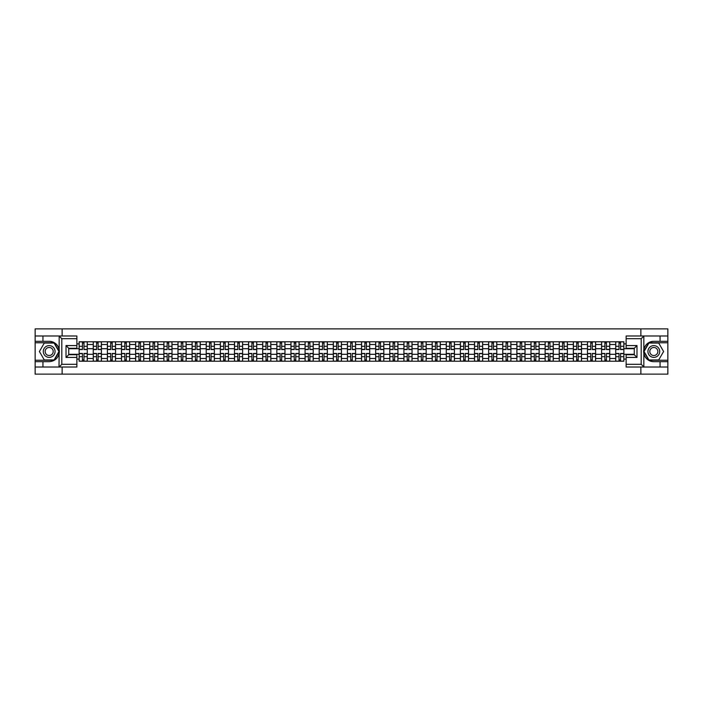 <?xml version="1.0" encoding="UTF-8"?>
<svg xmlns="http://www.w3.org/2000/svg" width="703" height="703" viewBox="0 0 703 703"><rect width="100%" height="100%" fill="white"/><g stroke="black" fill="none" stroke-linecap="round" stroke-linejoin="round"><path stroke-width="1.05" d="M76.873 338.688L61.802 338.688L59.008 335.972L76.873 335.972L76.873 348.284L68.727 348.284L68.727 354.716L76.873 354.716L76.873 367.028L59.008 367.028L59.166 349.532C57.769 344.444 54.439 341.711 49.184 341.315A10.185 10.185 0 0 1 59.166 353.468C57.769 358.556 54.439 361.289 49.184 361.685L35.15 361.685L35.15 374.128L667.85 374.128L667.85 342.765L648.781 342.765L643.737 351.5L648.781 360.235L667.85 360.235M653.816 341.315C648.561 341.711 645.231 344.444 643.834 349.532L643.834 353.468C645.231 358.556 648.561 361.289 653.816 361.685A10.185 10.185 0 0 1 643.64 351.5A10.185 10.185 0 0 1 653.816 341.315L667.85 341.315L667.85 328.872L35.15 328.872L35.15 360.235L54.219 360.235L59.263 351.5L54.219 342.765L35.15 342.765M93.262 361.228L93.262 344.532L87.286 344.532L87.286 361.228M87.286 344.532L87.286 341.772M93.262 344.532L93.262 341.772M101.408 341.772L101.408 361.228M107.383 361.228L107.383 341.772M115.529 341.772L115.529 361.228M121.505 361.228L121.505 341.772M129.651 341.772L129.651 361.228M135.617 361.228L135.617 341.772M143.772 341.772L143.772 361.228M149.739 361.228L149.739 341.772M157.885 341.772L157.885 361.228M163.861 361.228L163.861 341.772M172.007 341.772L172.007 361.228M177.982 361.228L177.982 341.772M186.128 341.772L186.128 361.228M192.104 361.228L192.104 341.772M200.25 341.772L200.25 361.228M206.225 361.228L206.225 341.772M214.371 341.772L214.371 361.228M220.347 361.228L220.347 341.772M228.493 341.772L228.493 361.228M234.468 361.228L234.468 341.772M242.614 341.772L242.614 361.228M248.581 361.228L248.581 341.772M256.727 341.772L256.727 361.228M262.702 361.228L262.702 341.772M270.848 341.772L270.848 361.228M276.824 361.228L276.824 341.772M284.97 341.772L284.97 361.228M290.945 361.228L290.945 341.772M299.091 341.772L299.091 361.228M305.067 361.228L305.067 341.772M313.213 341.772L313.213 361.228M319.188 361.228L319.188 341.772M327.334 341.772L327.334 361.228M333.31 361.228L333.31 341.772M341.456 341.772L341.456 361.228M347.423 361.228L347.423 341.772M355.577 341.772L355.577 361.228M361.544 361.228L361.544 341.772M369.69 341.772L369.69 361.228M375.666 361.228L375.666 341.772M383.812 341.772L383.812 361.228M389.787 361.228L389.787 341.772M397.933 341.772L397.933 361.228M403.909 361.228L403.909 341.772M412.055 341.772L412.055 361.228M418.03 361.228L418.03 341.772M426.176 341.772L426.176 361.228M432.152 361.228L432.152 341.772M440.298 341.772L440.298 361.228M446.273 361.228L446.273 341.772M454.419 341.772L454.419 361.228M460.386 361.228L460.386 341.772M468.532 341.772L468.532 361.228M474.507 361.228L474.507 341.772M482.653 341.772L482.653 361.228M488.629 361.228L488.629 341.772M496.775 341.772L496.775 361.228M502.75 361.228L502.75 341.772M510.896 341.772L510.896 361.228M516.872 361.228L516.872 341.772M525.018 341.772L525.018 361.228M530.993 361.228L530.993 341.772M539.139 341.772L539.139 361.228M545.115 361.228L545.115 341.772M553.261 341.772L553.261 361.228M559.228 361.228L559.228 341.772M567.383 341.772L567.383 361.228M573.349 361.228L573.349 341.772M581.495 341.772L581.495 361.228M587.471 361.228L587.471 341.772M595.617 341.772L595.617 361.228M601.592 361.228L601.592 341.772M609.738 341.772L609.738 361.228M615.714 361.228L615.714 341.772M615.714 354.303L609.738 354.303M601.592 354.303L595.617 354.303M587.471 354.303L581.495 354.303M573.349 354.303L567.383 354.303M559.228 354.303L553.261 354.303M545.115 354.303L539.139 354.303M530.993 354.303L525.018 354.303M516.872 354.303L510.896 354.303M502.75 354.303L496.775 354.303M488.629 354.303L482.653 354.303M474.507 354.303L468.532 354.303M460.386 354.303L454.419 354.303M446.273 354.303L440.298 354.303M432.152 354.303L426.176 354.303M418.03 354.303L412.055 354.303M403.909 354.303L397.933 354.303M389.787 354.303L383.812 354.303M375.666 354.303L369.69 354.303M361.544 354.303L355.577 354.303M347.423 354.303L341.456 354.303M333.31 354.303L327.334 354.303M319.188 354.303L313.213 354.303M305.067 354.303L299.091 354.303M290.945 354.303L284.97 354.303M276.824 354.303L270.848 354.303M262.702 354.303L256.727 354.303M248.581 354.303L242.614 354.303M234.468 354.303L228.493 354.303M220.347 354.303L214.371 354.303M206.225 354.303L200.25 354.303M192.104 354.303L186.128 354.303M177.982 354.303L172.007 354.303M163.861 354.303L157.885 354.303M149.739 354.303L143.772 354.303M135.617 354.303L129.651 354.303M121.505 354.303L115.529 354.303M107.383 354.303L101.408 354.303M93.262 354.303L87.286 354.303M615.714 348.697L609.738 348.697M601.592 348.697L595.617 348.697M587.471 348.697L581.495 348.697M573.349 348.697L567.383 348.697M559.228 348.697L553.261 348.697M545.115 348.697L539.139 348.697M530.993 348.697L525.018 348.697M516.872 348.697L510.896 348.697M502.75 348.697L496.775 348.697M488.629 348.697L482.653 348.697M474.507 348.697L468.532 348.697M460.386 348.697L454.419 348.697M446.273 348.697L440.298 348.697M432.152 348.697L426.176 348.697M418.03 348.697L412.055 348.697M403.909 348.697L397.933 348.697M389.787 348.697L383.812 348.697M375.666 348.697L369.69 348.697M361.544 348.697L355.577 348.697M347.423 348.697L341.456 348.697M333.31 348.697L327.334 348.697M319.188 348.697L313.213 348.697M305.067 348.697L299.091 348.697M290.945 348.697L284.97 348.697M276.824 348.697L270.848 348.697M262.702 348.697L256.727 348.697M248.581 348.697L242.614 348.697M234.468 348.697L228.493 348.697M220.347 348.697L214.371 348.697M206.225 348.697L200.25 348.697M192.104 348.697L186.128 348.697M177.982 348.697L172.007 348.697M163.861 348.697L157.885 348.697M149.739 348.697L143.772 348.697M135.617 348.697L129.651 348.697M121.505 348.697L115.529 348.697M107.383 348.697L101.408 348.697M93.262 348.697L87.286 348.697M68.727 354.303L79.14 354.303L79.14 348.697L68.727 348.697M76.873 343.899L79.14 343.899L79.14 348.697M623.86 348.697L623.86 354.303L634.273 354.303L634.273 348.697L623.86 348.697L623.86 341.772L79.14 341.772L79.14 343.899M623.86 343.899L626.127 343.899M626.127 359.101L623.86 359.101L623.86 354.303M79.14 354.303L79.14 361.228L623.86 361.228L623.86 359.101M79.14 359.101L76.873 359.101M640.872 374.128L640.872 367.028M640.872 335.972L640.872 328.872M62.128 374.128L62.128 367.028M62.128 335.972L62.128 328.872M83.982 359.874L82.444 359.874M82.444 343.126L83.982 343.126M98.104 359.874L96.566 359.874M96.566 343.126L98.104 343.126M112.225 359.874L110.687 359.874M110.687 343.126L112.225 343.126M126.347 359.874L124.809 359.874M124.809 343.126L126.347 343.126M140.468 359.874L138.922 359.874M138.922 343.126L140.468 343.126M154.581 359.874L153.043 359.874M153.043 343.126L154.581 343.126M168.702 359.874L167.165 359.874M167.165 343.126L168.702 343.126M182.824 359.874L181.286 359.874M181.286 343.126L182.824 343.126M196.945 359.874L195.408 359.874M195.408 343.126L196.945 343.126M211.067 359.874L209.529 359.874M209.529 343.126L211.067 343.126M225.188 359.874L223.651 359.874M223.651 343.126L225.188 343.126M239.31 359.874L237.772 359.874M237.772 343.126L239.31 343.126M253.423 359.874L251.885 359.874M251.885 343.126L253.423 343.126M267.544 359.874L266.006 359.874M266.006 343.126L267.544 343.126M281.666 359.874L280.128 359.874M280.128 343.126L281.666 343.126M295.787 359.874L294.249 359.874M294.249 343.126L295.787 343.126M309.909 359.874L308.371 359.874M308.371 343.126L309.909 343.126M324.03 359.874L322.492 359.874M322.492 343.126L324.03 343.126M338.152 359.874L336.614 359.874M336.614 343.126L338.152 343.126M352.273 359.874L350.727 359.874M350.727 343.126L352.273 343.126M366.386 359.874L364.848 359.874M364.848 343.126L366.386 343.126M380.508 359.874L378.97 359.874M378.97 343.126L380.508 343.126M394.629 359.874L393.091 359.874M393.091 343.126L394.629 343.126M408.751 359.874L407.213 359.874M407.213 343.126L408.751 343.126M422.872 359.874L421.334 359.874M421.334 343.126L422.872 343.126M436.994 359.874L435.456 359.874M435.456 343.126L436.994 343.126M451.115 359.874L449.577 359.874M449.577 343.126L451.115 343.126M465.228 359.874L463.69 359.874M463.69 343.126L465.228 343.126M479.349 359.874L477.812 359.874M477.812 343.126L479.349 343.126M493.471 359.874L491.933 359.874M491.933 343.126L493.471 343.126M507.592 359.874L506.055 359.874M506.055 343.126L507.592 343.126M521.714 359.874L520.176 359.874M520.176 343.126L521.714 343.126M535.835 359.874L534.298 359.874M534.298 343.126L535.835 343.126M549.957 359.874L548.419 359.874M548.419 343.126L549.957 343.126M564.078 359.874L562.532 359.874M562.532 343.126L564.078 343.126M578.191 359.874L576.653 359.874M576.653 343.126L578.191 343.126M592.313 359.874L590.775 359.874M590.775 343.126L592.313 343.126M606.434 359.874L604.896 359.874M604.896 343.126L606.434 343.126M620.556 359.874L619.018 359.874M619.018 343.126L620.556 343.126M83.982 349.558L83.982 341.86L87.242 341.86L87.242 349.558L83.982 349.558M82.444 343.038L83.982 343.038M83.982 341.86L79.184 341.86L79.184 349.558L82.444 349.558L82.444 341.86L81.135 341.86M82.444 353.442L82.444 361.14L79.184 361.14L79.184 353.442L82.444 353.442M83.982 359.962L82.444 359.962M82.444 361.14L87.242 361.14L87.242 353.442L83.982 353.442L83.982 361.14L85.291 361.14M98.104 349.558L98.104 341.86L101.364 341.86L101.364 349.558L98.104 349.558M96.566 343.038L98.104 343.038M98.104 341.86L93.306 341.86L93.306 349.558L96.566 349.558L96.566 341.86L95.248 341.86M112.225 349.558L112.225 341.86L115.485 341.86L115.485 349.558L112.225 349.558M110.687 343.038L112.225 343.038M112.225 341.86L107.427 341.86L107.427 349.558L110.687 349.558L110.687 341.86L109.369 341.86M42.936 361.685L42.936 367.028L35.15 367.028M59.008 367.028L42.936 367.028M35.15 361.685L35.15 360.235M59.008 335.972L42.936 335.972L42.936 341.315L35.15 341.315M42.936 335.972L35.15 335.972M49.184 341.315L42.936 341.315M68.727 348.284L66.012 345.568L76.873 345.568M76.873 357.432L66.012 357.432L68.727 354.716M59.166 366.948L61.802 364.312L76.873 364.312M643.992 335.972L641.198 338.688L626.127 338.688L626.127 335.972L667.85 335.972M660.064 341.315L660.064 335.972M626.127 364.312L641.198 364.312L643.992 367.028L626.127 367.028L626.127 354.716L634.273 354.716L634.273 348.284L626.127 348.284L626.127 338.688M667.85 341.315L667.85 342.765M643.992 367.028L660.064 367.028L660.064 361.685L667.85 361.685M660.064 367.028L667.85 367.028M653.816 361.685L660.064 361.685M634.273 354.716L636.988 357.432L626.127 357.432M626.127 345.568L636.988 345.568L634.273 348.284M43.296 351.5A5.888 5.888 0 0 0 49.184 357.388A5.888 5.888 0 0 0 55.062 351.5A5.888 5.888 0 0 0 49.184 345.612A5.888 5.888 0 0 0 43.296 351.5M45.15 351.5A4.025 4.025 0 0 0 49.184 355.525A4.025 4.025 0 0 0 53.208 351.5A4.025 4.025 0 0 0 49.184 347.475A4.025 4.025 0 0 0 45.15 351.5M54.069 343.038L58.955 351.5L54.069 359.962L44.298 359.962L39.403 351.5L44.298 343.038L54.069 343.038M647.938 351.5A5.888 5.888 0 0 0 653.816 357.388A5.888 5.888 0 0 0 659.704 351.5A5.888 5.888 0 0 0 653.816 345.612A5.888 5.888 0 0 0 647.938 351.5M649.792 351.5A4.025 4.025 0 0 0 653.816 355.525A4.025 4.025 0 0 0 657.85 351.5A4.025 4.025 0 0 0 653.816 347.475A4.025 4.025 0 0 0 649.792 351.5M658.702 343.038L663.597 351.5L658.702 359.962L648.931 359.962L644.045 351.5L648.931 343.038L658.702 343.038M96.566 353.442L96.566 361.14L93.306 361.14L93.306 353.442L96.566 353.442M98.104 359.962L96.566 359.962M96.566 361.14L101.364 361.14L101.364 353.442L98.104 353.442L98.104 361.14L99.413 361.14M110.687 353.442L110.687 361.14L107.427 361.14L107.427 353.442L110.687 353.442M112.225 359.962L110.687 359.962M110.687 361.14L115.485 361.14L115.485 353.442L112.225 353.442L112.225 361.14L113.534 361.14M126.347 349.558L126.347 341.86L129.598 341.86L129.598 349.558L126.347 349.558M124.809 343.038L126.347 343.038M126.347 341.86L121.549 341.86L121.549 349.558L124.809 349.558L124.809 341.86L123.491 341.86M140.468 349.558L140.468 341.86L143.72 341.86L143.72 349.558L140.468 349.558M138.922 343.038L140.468 343.038M140.468 341.86L135.67 341.86L135.67 349.558L138.922 349.558L138.922 341.86L137.612 341.86M154.581 349.558L154.581 341.86L157.841 341.86L157.841 349.558L154.581 349.558M153.043 343.038L154.581 343.038M154.581 341.86L149.783 341.86L149.783 349.558L153.043 349.558L153.043 341.86L151.734 341.86M124.809 353.442L124.809 361.14L121.549 361.14L121.549 353.442L124.809 353.442M126.347 359.962L124.809 359.962M124.809 361.14L129.598 361.14L129.598 353.442L126.347 353.442L126.347 361.14L127.656 361.14M138.922 353.442L138.922 361.14L135.67 361.14L135.67 353.442L138.922 353.442M140.468 359.962L138.922 359.962M138.922 361.14L143.72 361.14L143.72 353.442L140.468 353.442L140.468 361.14L141.778 361.14M153.043 353.442L153.043 361.14L149.783 361.14L149.783 353.442L153.043 353.442M154.581 359.962L153.043 359.962M153.043 361.14L157.841 361.14L157.841 353.442L154.581 353.442L154.581 361.14L155.899 361.14M167.165 353.442L167.165 361.14L163.904 361.14L163.904 353.442L167.165 353.442M168.702 359.962L167.165 359.962M167.165 361.14L171.963 361.14L171.963 353.442L168.702 353.442L168.702 361.14L170.021 361.14M181.286 353.442L181.286 361.14L178.026 361.14L178.026 353.442L181.286 353.442M182.824 359.962L181.286 359.962M181.286 361.14L186.084 361.14L186.084 353.442L182.824 353.442L182.824 361.14L184.142 361.14M195.408 353.442L195.408 361.14L192.147 361.14L192.147 353.442L195.408 353.442M196.945 359.962L195.408 359.962M195.408 361.14L200.206 361.14L200.206 353.442L196.945 353.442L196.945 361.14L198.255 361.14M209.529 353.442L209.529 361.14L206.269 361.14L206.269 353.442L209.529 353.442M211.067 359.962L209.529 359.962M209.529 361.14L214.327 361.14L214.327 353.442L211.067 353.442L211.067 361.14L212.376 361.14M223.651 353.442L223.651 361.14L220.391 361.14L220.391 353.442L223.651 353.442M225.188 359.962L223.651 359.962M223.651 361.14L228.449 361.14L228.449 353.442L225.188 353.442L225.188 361.14L226.498 361.14M237.772 353.442L237.772 361.14L234.512 361.14L234.512 353.442L237.772 353.442M239.31 359.962L237.772 359.962M237.772 361.14L242.561 361.14L242.561 353.442L239.31 353.442L239.31 361.14L240.619 361.14M251.885 353.442L251.885 361.14L248.634 361.14L248.634 353.442L251.885 353.442M253.423 359.962L251.885 359.962M251.885 361.14L256.683 361.14L256.683 353.442L253.423 353.442L253.423 361.14L254.741 361.14M266.006 353.442L266.006 361.14L262.746 361.14L262.746 353.442L266.006 353.442M267.544 359.962L266.006 359.962M266.006 361.14L270.804 361.14L270.804 353.442L267.544 353.442L267.544 361.14L268.862 361.14M280.128 353.442L280.128 361.14L276.868 361.14L276.868 353.442L280.128 353.442M281.666 359.962L280.128 359.962M280.128 361.14L284.926 361.14L284.926 353.442L281.666 353.442L281.666 361.14L282.984 361.14M294.249 353.442L294.249 361.14L290.989 361.14L290.989 353.442L294.249 353.442M295.787 359.962L294.249 359.962M294.249 361.14L299.047 361.14L299.047 353.442L295.787 353.442L295.787 361.14L297.097 361.14M308.371 353.442L308.371 361.14L305.111 361.14L305.111 353.442L308.371 353.442M309.909 359.962L308.371 359.962M308.371 361.14L313.169 361.14L313.169 353.442L309.909 353.442L309.909 361.14L311.218 361.14M322.492 353.442L322.492 361.14L319.232 361.14L319.232 353.442L322.492 353.442M324.03 359.962L322.492 359.962M322.492 361.14L327.29 361.14L327.29 353.442L324.03 353.442L324.03 361.14L325.34 361.14M336.614 353.442L336.614 361.14L333.354 361.14L333.354 353.442L336.614 353.442M338.152 359.962L336.614 359.962M336.614 361.14L341.412 361.14L341.412 353.442L338.152 353.442L338.152 361.14L339.461 361.14M350.727 353.442L350.727 361.14L347.475 361.14L347.475 353.442L350.727 353.442M352.273 359.962L350.727 359.962M350.727 361.14L355.525 361.14L355.525 353.442L352.273 353.442L352.273 361.14L353.583 361.14M364.848 353.442L364.848 361.14L361.588 361.14L361.588 353.442L364.848 353.442M366.386 359.962L364.848 359.962M364.848 361.14L369.646 361.14L369.646 353.442L366.386 353.442L366.386 361.14L367.704 361.14M378.97 353.442L378.97 361.14L375.71 361.14L375.71 353.442L378.97 353.442M380.508 359.962L378.97 359.962M378.97 361.14L383.768 361.14L383.768 353.442L380.508 353.442L380.508 361.14L381.826 361.14M168.702 349.558L168.702 341.86L171.963 341.86L171.963 349.558L168.702 349.558M167.165 343.038L168.702 343.038M168.702 341.86L163.904 341.86L163.904 349.558L167.165 349.558L167.165 341.86L165.855 341.86M182.824 349.558L182.824 341.86L186.084 341.86L186.084 349.558L182.824 349.558M181.286 343.038L182.824 343.038M182.824 341.86L178.026 341.86L178.026 349.558L181.286 349.558L181.286 341.86L179.977 341.86M196.945 349.558L196.945 341.86L200.206 341.86L200.206 349.558L196.945 349.558M195.408 343.038L196.945 343.038M196.945 341.86L192.147 341.86L192.147 349.558L195.408 349.558L195.408 341.86L194.098 341.86M211.067 349.558L211.067 341.86L214.327 341.86L214.327 349.558L211.067 349.558M209.529 343.038L211.067 343.038M211.067 341.86L206.269 341.86L206.269 349.558L209.529 349.558L209.529 341.86L208.211 341.86M225.188 349.558L225.188 341.86L228.449 341.86L228.449 349.558L225.188 349.558M223.651 343.038L225.188 343.038M225.188 341.86L220.391 341.86L220.391 349.558L223.651 349.558L223.651 341.86L222.333 341.86M239.31 349.558L239.31 341.86L242.561 341.86L242.561 349.558L239.31 349.558M237.772 343.038L239.31 343.038M239.31 341.86L234.512 341.86L234.512 349.558L237.772 349.558L237.772 341.86L236.454 341.86M253.423 349.558L253.423 341.86L256.683 341.86L256.683 349.558L253.423 349.558M251.885 343.038L253.423 343.038M253.423 341.86L248.634 341.86L248.634 349.558L251.885 349.558L251.885 341.86L250.576 341.86M267.544 349.558L267.544 341.86L270.804 341.86L270.804 349.558L267.544 349.558M266.006 343.038L267.544 343.038M267.544 341.86L262.746 341.86L262.746 349.558L266.006 349.558L266.006 341.86L264.697 341.86M281.666 349.558L281.666 341.86L284.926 341.86L284.926 349.558L281.666 349.558M280.128 343.038L281.666 343.038M281.666 341.86L276.868 341.86L276.868 349.558L280.128 349.558L280.128 341.86L278.819 341.86M295.787 349.558L295.787 341.86L299.047 341.86L299.047 349.558L295.787 349.558M294.249 343.038L295.787 343.038M295.787 341.86L290.989 341.86L290.989 349.558L294.249 349.558L294.249 341.86L292.94 341.86M309.909 349.558L309.909 341.86L313.169 341.86L313.169 349.558L309.909 349.558M308.371 343.038L309.909 343.038M309.909 341.86L305.111 341.86L305.111 349.558L308.371 349.558L308.371 341.86L307.053 341.86M324.03 349.558L324.03 341.86L327.29 341.86L327.29 349.558L324.03 349.558M322.492 343.038L324.03 343.038M324.03 341.86L319.232 341.86L319.232 349.558L322.492 349.558L322.492 341.86L321.174 341.86M338.152 349.558L338.152 341.86L341.412 341.86L341.412 349.558L338.152 349.558M336.614 343.038L338.152 343.038M338.152 341.86L333.354 341.86L333.354 349.558L336.614 349.558L336.614 341.86L335.296 341.86M352.273 349.558L352.273 341.86L355.525 341.86L355.525 349.558L352.273 349.558M350.727 343.038L352.273 343.038M352.273 341.86L347.475 341.86L347.475 349.558L350.727 349.558L350.727 341.86L349.417 341.86M366.386 349.558L366.386 341.86L369.646 341.86L369.646 349.558L366.386 349.558M364.848 343.038L366.386 343.038M366.386 341.86L361.588 341.86L361.588 349.558L364.848 349.558L364.848 341.86L363.539 341.86M380.508 349.558L380.508 341.86L383.768 341.86L383.768 349.558L380.508 349.558M378.97 343.038L380.508 343.038M380.508 341.86L375.71 341.86L375.71 349.558L378.97 349.558L378.97 341.86L377.66 341.86M394.629 349.558L394.629 341.86L397.889 341.86L397.889 349.558L394.629 349.558M393.091 343.038L394.629 343.038M394.629 341.86L389.831 341.86L389.831 349.558L393.091 349.558L393.091 341.86L391.782 341.86M408.751 349.558L408.751 341.86L412.011 341.86L412.011 349.558L408.751 349.558M407.213 343.038L408.751 343.038M408.751 341.86L403.953 341.86L403.953 349.558L407.213 349.558L407.213 341.86L405.903 341.86M422.872 349.558L422.872 341.86L426.132 341.86L426.132 349.558L422.872 349.558M421.334 343.038L422.872 343.038M422.872 341.86L418.074 341.86L418.074 349.558L421.334 349.558L421.334 341.86L420.016 341.86M436.994 349.558L436.994 341.86L440.254 341.86L440.254 349.558L436.994 349.558M435.456 343.038L436.994 343.038M436.994 341.86L432.196 341.86L432.196 349.558L435.456 349.558L435.456 341.86L434.138 341.86M393.091 353.442L393.091 361.14L389.831 361.14L389.831 353.442L393.091 353.442M394.629 359.962L393.091 359.962M393.091 361.14L397.889 361.14L397.889 353.442L394.629 353.442L394.629 361.14L395.947 361.14M407.213 353.442L407.213 361.14L403.953 361.14L403.953 353.442L407.213 353.442M408.751 359.962L407.213 359.962M407.213 361.14L412.011 361.14L412.011 353.442L408.751 353.442L408.751 361.14L410.06 361.14M421.334 353.442L421.334 361.14L418.074 361.14L418.074 353.442L421.334 353.442M422.872 359.962L421.334 359.962M421.334 361.14L426.132 361.14L426.132 353.442L422.872 353.442L422.872 361.14L424.181 361.14M435.456 353.442L435.456 361.14L432.196 361.14L432.196 353.442L435.456 353.442M436.994 359.962L435.456 359.962M435.456 361.14L440.254 361.14L440.254 353.442L436.994 353.442L436.994 361.14L438.303 361.14M451.115 349.558L451.115 341.86L454.366 341.86L454.366 349.558L451.115 349.558M449.577 343.038L451.115 343.038M451.115 341.86L446.317 341.86L446.317 349.558L449.577 349.558L449.577 341.86L448.259 341.86M449.577 353.442L449.577 361.14L446.317 361.14L446.317 353.442L449.577 353.442M451.115 359.962L449.577 359.962M449.577 361.14L454.366 361.14L454.366 353.442L451.115 353.442L451.115 361.14L452.424 361.14M465.228 349.558L465.228 341.86L468.488 341.86L468.488 349.558L465.228 349.558M463.69 343.038L465.228 343.038M465.228 341.86L460.439 341.86L460.439 349.558L463.69 349.558L463.69 341.86L462.381 341.86M463.69 353.442L463.69 361.14L460.439 361.14L460.439 353.442L463.69 353.442M465.228 359.962L463.69 359.962M463.69 361.14L468.488 361.14L468.488 353.442L465.228 353.442L465.228 361.14L466.546 361.14M479.349 349.558L479.349 341.86L482.61 341.86L482.61 349.558L479.349 349.558M477.812 343.038L479.349 343.038M479.349 341.86L474.551 341.86L474.551 349.558L477.812 349.558L477.812 341.86L476.502 341.86M477.812 353.442L477.812 361.14L474.551 361.14L474.551 353.442L477.812 353.442M479.349 359.962L477.812 359.962M477.812 361.14L482.61 361.14L482.61 353.442L479.349 353.442L479.349 361.14L480.667 361.14M493.471 349.558L493.471 341.86L496.731 341.86L496.731 349.558L493.471 349.558M491.933 343.038L493.471 343.038M493.471 341.86L488.673 341.86L488.673 349.558L491.933 349.558L491.933 341.86L490.624 341.86M491.933 353.442L491.933 361.14L488.673 361.14L488.673 353.442L491.933 353.442M493.471 359.962L491.933 359.962M491.933 361.14L496.731 361.14L496.731 353.442L493.471 353.442L493.471 361.14L494.789 361.14M507.592 349.558L507.592 341.86L510.853 341.86L510.853 349.558L507.592 349.558M506.055 343.038L507.592 343.038M507.592 341.86L502.794 341.86L502.794 349.558L506.055 349.558L506.055 341.86L504.745 341.86M506.055 353.442L506.055 361.14L502.794 361.14L502.794 353.442L506.055 353.442M507.592 359.962L506.055 359.962M506.055 361.14L510.853 361.14L510.853 353.442L507.592 353.442L507.592 361.14L508.902 361.14M521.714 349.558L521.714 341.86L524.974 341.86L524.974 349.558L521.714 349.558M520.176 343.038L521.714 343.038M521.714 341.86L516.916 341.86L516.916 349.558L520.176 349.558L520.176 341.86L518.858 341.86M520.176 353.442L520.176 361.14L516.916 361.14L516.916 353.442L520.176 353.442M521.714 359.962L520.176 359.962M520.176 361.14L524.974 361.14L524.974 353.442L521.714 353.442L521.714 361.14L523.023 361.14M535.835 349.558L535.835 341.86L539.096 341.86L539.096 349.558L535.835 349.558M534.298 343.038L535.835 343.038M535.835 341.86L531.037 341.86L531.037 349.558L534.298 349.558L534.298 341.86L532.979 341.86M534.298 353.442L534.298 361.14L531.037 361.14L531.037 353.442L534.298 353.442M535.835 359.962L534.298 359.962M534.298 361.14L539.096 361.14L539.096 353.442L535.835 353.442L535.835 361.14L537.145 361.14M549.957 349.558L549.957 341.86L553.217 341.86L553.217 349.558L549.957 349.558M548.419 343.038L549.957 343.038M549.957 341.86L545.159 341.86L545.159 349.558L548.419 349.558L548.419 341.86L547.101 341.86M548.419 353.442L548.419 361.14L545.159 361.14L545.159 353.442L548.419 353.442M549.957 359.962L548.419 359.962M548.419 361.14L553.217 361.14L553.217 353.442L549.957 353.442L549.957 361.14L551.266 361.14M564.078 349.558L564.078 341.86L567.33 341.86L567.33 349.558L564.078 349.558M562.532 343.038L564.078 343.038M564.078 341.86L559.28 341.86L559.28 349.558L562.532 349.558L562.532 341.86L561.222 341.86M562.532 353.442L562.532 361.14L559.28 361.14L559.28 353.442L562.532 353.442M564.078 359.962L562.532 359.962M562.532 361.14L567.33 361.14L567.33 353.442L564.078 353.442L564.078 361.14L565.388 361.14M578.191 349.558L578.191 341.86L581.451 341.86L581.451 349.558L578.191 349.558M576.653 343.038L578.191 343.038M578.191 341.86L573.402 341.86L573.402 349.558L576.653 349.558L576.653 341.86L575.344 341.86M576.653 353.442L576.653 361.14L573.402 361.14L573.402 353.442L576.653 353.442M578.191 359.962L576.653 359.962M576.653 361.14L581.451 361.14L581.451 353.442L578.191 353.442L578.191 361.14L579.509 361.14M592.313 349.558L592.313 341.86L595.573 341.86L595.573 349.558L592.313 349.558M590.775 343.038L592.313 343.038M592.313 341.86L587.515 341.86L587.515 349.558L590.775 349.558L590.775 341.86L589.466 341.86M590.775 353.442L590.775 361.14L587.515 361.14L587.515 353.442L590.775 353.442M592.313 359.962L590.775 359.962M590.775 361.14L595.573 361.14L595.573 353.442L592.313 353.442L592.313 361.14L593.631 361.14M606.434 349.558L606.434 341.86L609.694 341.86L609.694 349.558L606.434 349.558M604.896 343.038L606.434 343.038M606.434 341.86L601.636 341.86L601.636 349.558L604.896 349.558L604.896 341.86L603.587 341.86M604.896 353.442L604.896 361.14L601.636 361.14L601.636 353.442L604.896 353.442M606.434 359.962L604.896 359.962M604.896 361.14L609.694 361.14L609.694 353.442L606.434 353.442L606.434 361.14L607.752 361.14M620.556 349.558L620.556 341.86L623.816 341.86L623.816 349.558L620.556 349.558M619.018 343.038L620.556 343.038M620.556 341.86L615.758 341.86L615.758 349.558L619.018 349.558L619.018 341.86L617.709 341.86M619.018 353.442L619.018 361.14L615.758 361.14L615.758 353.442L619.018 353.442M620.556 359.962L619.018 359.962M619.018 361.14L623.816 361.14L623.816 353.442L620.556 353.442L620.556 361.14L621.865 361.14M601.592 344.532L595.617 344.532M587.471 344.532L581.495 344.532M573.349 344.532L567.383 344.532M559.228 344.532L553.261 344.532M545.115 344.532L539.139 344.532M530.993 344.532L525.018 344.532M516.872 344.532L510.896 344.532M502.75 344.532L496.775 344.532M488.629 344.532L482.653 344.532M474.507 344.532L468.532 344.532M460.386 344.532L454.419 344.532M446.273 344.532L440.298 344.532M432.152 344.532L426.176 344.532M418.03 344.532L412.055 344.532M403.909 344.532L397.933 344.532M389.787 344.532L383.812 344.532M375.666 344.532L369.69 344.532M361.544 344.532L355.577 344.532M347.423 344.532L341.456 344.532M333.31 344.532L327.334 344.532M319.188 344.532L313.213 344.532M305.067 344.532L299.091 344.532M290.945 344.532L284.97 344.532M276.824 344.532L270.848 344.532M262.702 344.532L256.727 344.532M248.581 344.532L242.614 344.532M234.468 344.532L228.493 344.532M220.347 344.532L214.371 344.532M206.225 344.532L200.25 344.532M192.104 344.532L186.128 344.532M177.982 344.532L172.007 344.532M163.861 344.532L157.885 344.532M149.739 344.532L143.772 344.532M135.617 344.532L129.651 344.532M121.505 344.532L115.529 344.532M107.383 344.532L101.408 344.532M615.714 344.532L609.738 344.532M601.592 358.468L595.617 358.468M587.471 358.468L581.495 358.468M573.349 358.468L567.383 358.468M559.228 358.468L553.261 358.468M545.115 358.468L539.139 358.468M530.993 358.468L525.018 358.468M516.872 358.468L510.896 358.468M502.75 358.468L496.775 358.468M488.629 358.468L482.653 358.468M474.507 358.468L468.532 358.468M460.386 358.468L454.419 358.468M446.273 358.468L440.298 358.468M432.152 358.468L426.176 358.468M418.03 358.468L412.055 358.468M403.909 358.468L397.933 358.468M389.787 358.468L383.812 358.468M375.666 358.468L369.69 358.468M361.544 358.468L355.577 358.468M347.423 358.468L341.456 358.468M333.31 358.468L327.334 358.468M319.188 358.468L313.213 358.468M305.067 358.468L299.091 358.468M290.945 358.468L284.97 358.468M276.824 358.468L270.848 358.468M262.702 358.468L256.727 358.468M248.581 358.468L242.614 358.468M234.468 358.468L228.493 358.468M220.347 358.468L214.371 358.468M206.225 358.468L200.25 358.468M192.104 358.468L186.128 358.468M177.982 358.468L172.007 358.468M163.861 358.468L157.885 358.468M149.739 358.468L143.772 358.468M135.617 358.468L129.651 358.468M121.505 358.468L115.529 358.468M107.383 358.468L101.408 358.468M93.262 358.468L87.286 358.468M615.714 358.468L609.738 358.468M83.982 349.365L87.242 349.365M83.982 346.307L87.242 346.307M79.184 349.365L82.444 349.365M79.184 346.307L82.444 346.307M82.444 353.635L79.184 353.635M82.444 356.693L79.184 356.693M87.242 353.635L83.982 353.635M87.242 356.693L83.982 356.693M98.104 349.365L101.364 349.365M98.104 346.307L101.364 346.307M93.306 349.365L96.566 349.365M93.306 346.307L96.566 346.307M112.225 349.365L115.485 349.365M112.225 346.307L115.485 346.307M107.427 349.365L110.687 349.365M107.427 346.307L110.687 346.307M59.166 349.532L59.166 336.052M61.802 338.688L61.802 364.312M66.012 357.432L66.012 345.568M643.834 336.052L643.834 349.532M643.834 353.468L643.834 366.948M641.198 364.312L641.198 338.688M636.988 345.568L636.988 357.432M96.566 353.635L93.306 353.635M96.566 356.693L93.306 356.693M101.364 353.635L98.104 353.635M101.364 356.693L98.104 356.693M110.687 353.635L107.427 353.635M110.687 356.693L107.427 356.693M115.485 353.635L112.225 353.635M115.485 356.693L112.225 356.693M126.347 349.365L129.598 349.365M126.347 346.307L129.598 346.307M121.549 349.365L124.809 349.365M121.549 346.307L124.809 346.307M140.468 349.365L143.72 349.365M140.468 346.307L143.72 346.307M135.67 349.365L138.922 349.365M135.67 346.307L138.922 346.307M154.581 349.365L157.841 349.365M154.581 346.307L157.841 346.307M149.783 349.365L153.043 349.365M149.783 346.307L153.043 346.307M124.809 353.635L121.549 353.635M124.809 356.693L121.549 356.693M129.598 353.635L126.347 353.635M129.598 356.693L126.347 356.693M138.922 353.635L135.67 353.635M138.922 356.693L135.67 356.693M143.72 353.635L140.468 353.635M143.72 356.693L140.468 356.693M153.043 353.635L149.783 353.635M153.043 356.693L149.783 356.693M157.841 353.635L154.581 353.635M157.841 356.693L154.581 356.693M167.165 353.635L163.904 353.635M167.165 356.693L163.904 356.693M171.963 353.635L168.702 353.635M171.963 356.693L168.702 356.693M181.286 353.635L178.026 353.635M181.286 356.693L178.026 356.693M186.084 353.635L182.824 353.635M186.084 356.693L182.824 356.693M195.408 353.635L192.147 353.635M195.408 356.693L192.147 356.693M200.206 353.635L196.945 353.635M200.206 356.693L196.945 356.693M209.529 353.635L206.269 353.635M209.529 356.693L206.269 356.693M214.327 353.635L211.067 353.635M214.327 356.693L211.067 356.693M223.651 353.635L220.391 353.635M223.651 356.693L220.391 356.693M228.449 353.635L225.188 353.635M228.449 356.693L225.188 356.693M237.772 353.635L234.512 353.635M237.772 356.693L234.512 356.693M242.561 353.635L239.31 353.635M242.561 356.693L239.31 356.693M251.885 353.635L248.634 353.635M251.885 356.693L248.634 356.693M256.683 353.635L253.423 353.635M256.683 356.693L253.423 356.693M266.006 353.635L262.746 353.635M266.006 356.693L262.746 356.693M270.804 353.635L267.544 353.635M270.804 356.693L267.544 356.693M280.128 353.635L276.868 353.635M280.128 356.693L276.868 356.693M284.926 353.635L281.666 353.635M284.926 356.693L281.666 356.693M294.249 353.635L290.989 353.635M294.249 356.693L290.989 356.693M299.047 353.635L295.787 353.635M299.047 356.693L295.787 356.693M308.371 353.635L305.111 353.635M308.371 356.693L305.111 356.693M313.169 353.635L309.909 353.635M313.169 356.693L309.909 356.693M322.492 353.635L319.232 353.635M322.492 356.693L319.232 356.693M327.29 353.635L324.03 353.635M327.29 356.693L324.03 356.693M336.614 353.635L333.354 353.635M336.614 356.693L333.354 356.693M341.412 353.635L338.152 353.635M341.412 356.693L338.152 356.693M350.727 353.635L347.475 353.635M350.727 356.693L347.475 356.693M355.525 353.635L352.273 353.635M355.525 356.693L352.273 356.693M364.848 353.635L361.588 353.635M364.848 356.693L361.588 356.693M369.646 353.635L366.386 353.635M369.646 356.693L366.386 356.693M378.97 353.635L375.71 353.635M378.97 356.693L375.71 356.693M383.768 353.635L380.508 353.635M383.768 356.693L380.508 356.693M168.702 349.365L171.963 349.365M168.702 346.307L171.963 346.307M163.904 349.365L167.165 349.365M163.904 346.307L167.165 346.307M182.824 349.365L186.084 349.365M182.824 346.307L186.084 346.307M178.026 349.365L181.286 349.365M178.026 346.307L181.286 346.307M196.945 349.365L200.206 349.365M196.945 346.307L200.206 346.307M192.147 349.365L195.408 349.365M192.147 346.307L195.408 346.307M211.067 349.365L214.327 349.365M211.067 346.307L214.327 346.307M206.269 349.365L209.529 349.365M206.269 346.307L209.529 346.307M225.188 349.365L228.449 349.365M225.188 346.307L228.449 346.307M220.391 349.365L223.651 349.365M220.391 346.307L223.651 346.307M239.31 349.365L242.561 349.365M239.31 346.307L242.561 346.307M234.512 349.365L237.772 349.365M234.512 346.307L237.772 346.307M253.423 349.365L256.683 349.365M253.423 346.307L256.683 346.307M248.634 349.365L251.885 349.365M248.634 346.307L251.885 346.307M267.544 349.365L270.804 349.365M267.544 346.307L270.804 346.307M262.746 349.365L266.006 349.365M262.746 346.307L266.006 346.307M281.666 349.365L284.926 349.365M281.666 346.307L284.926 346.307M276.868 349.365L280.128 349.365M276.868 346.307L280.128 346.307M295.787 349.365L299.047 349.365M295.787 346.307L299.047 346.307M290.989 349.365L294.249 349.365M290.989 346.307L294.249 346.307M309.909 349.365L313.169 349.365M309.909 346.307L313.169 346.307M305.111 349.365L308.371 349.365M305.111 346.307L308.371 346.307M324.03 349.365L327.29 349.365M324.03 346.307L327.29 346.307M319.232 349.365L322.492 349.365M319.232 346.307L322.492 346.307M338.152 349.365L341.412 349.365M338.152 346.307L341.412 346.307M333.354 349.365L336.614 349.365M333.354 346.307L336.614 346.307M352.273 349.365L355.525 349.365M352.273 346.307L355.525 346.307M347.475 349.365L350.727 349.365M347.475 346.307L350.727 346.307M366.386 349.365L369.646 349.365M366.386 346.307L369.646 346.307M361.588 349.365L364.848 349.365M361.588 346.307L364.848 346.307M380.508 349.365L383.768 349.365M380.508 346.307L383.768 346.307M375.71 349.365L378.97 349.365M375.71 346.307L378.97 346.307M394.629 349.365L397.889 349.365M394.629 346.307L397.889 346.307M389.831 349.365L393.091 349.365M389.831 346.307L393.091 346.307M408.751 349.365L412.011 349.365M408.751 346.307L412.011 346.307M403.953 349.365L407.213 349.365M403.953 346.307L407.213 346.307M422.872 349.365L426.132 349.365M422.872 346.307L426.132 346.307M418.074 349.365L421.334 349.365M418.074 346.307L421.334 346.307M436.994 349.365L440.254 349.365M436.994 346.307L440.254 346.307M432.196 349.365L435.456 349.365M432.196 346.307L435.456 346.307M393.091 353.635L389.831 353.635M393.091 356.693L389.831 356.693M397.889 353.635L394.629 353.635M397.889 356.693L394.629 356.693M407.213 353.635L403.953 353.635M407.213 356.693L403.953 356.693M412.011 353.635L408.751 353.635M412.011 356.693L408.751 356.693M421.334 353.635L418.074 353.635M421.334 356.693L418.074 356.693M426.132 353.635L422.872 353.635M426.132 356.693L422.872 356.693M435.456 353.635L432.196 353.635M435.456 356.693L432.196 356.693M440.254 353.635L436.994 353.635M440.254 356.693L436.994 356.693M451.115 349.365L454.366 349.365M451.115 346.307L454.366 346.307M446.317 349.365L449.577 349.365M446.317 346.307L449.577 346.307M449.577 353.635L446.317 353.635M449.577 356.693L446.317 356.693M454.366 353.635L451.115 353.635M454.366 356.693L451.115 356.693M465.228 349.365L468.488 349.365M465.228 346.307L468.488 346.307M460.439 349.365L463.69 349.365M460.439 346.307L463.69 346.307M463.69 353.635L460.439 353.635M463.69 356.693L460.439 356.693M468.488 353.635L465.228 353.635M468.488 356.693L465.228 356.693M479.349 349.365L482.61 349.365M479.349 346.307L482.61 346.307M474.551 349.365L477.812 349.365M474.551 346.307L477.812 346.307M477.812 353.635L474.551 353.635M477.812 356.693L474.551 356.693M482.61 353.635L479.349 353.635M482.61 356.693L479.349 356.693M493.471 349.365L496.731 349.365M493.471 346.307L496.731 346.307M488.673 349.365L491.933 349.365M488.673 346.307L491.933 346.307M491.933 353.635L488.673 353.635M491.933 356.693L488.673 356.693M496.731 353.635L493.471 353.635M496.731 356.693L493.471 356.693M507.592 349.365L510.853 349.365M507.592 346.307L510.853 346.307M502.794 349.365L506.055 349.365M502.794 346.307L506.055 346.307M506.055 353.635L502.794 353.635M506.055 356.693L502.794 356.693M510.853 353.635L507.592 353.635M510.853 356.693L507.592 356.693M521.714 349.365L524.974 349.365M521.714 346.307L524.974 346.307M516.916 349.365L520.176 349.365M516.916 346.307L520.176 346.307M520.176 353.635L516.916 353.635M520.176 356.693L516.916 356.693M524.974 353.635L521.714 353.635M524.974 356.693L521.714 356.693M535.835 349.365L539.096 349.365M535.835 346.307L539.096 346.307M531.037 349.365L534.298 349.365M531.037 346.307L534.298 346.307M534.298 353.635L531.037 353.635M534.298 356.693L531.037 356.693M539.096 353.635L535.835 353.635M539.096 356.693L535.835 356.693M549.957 349.365L553.217 349.365M549.957 346.307L553.217 346.307M545.159 349.365L548.419 349.365M545.159 346.307L548.419 346.307M548.419 353.635L545.159 353.635M548.419 356.693L545.159 356.693M553.217 353.635L549.957 353.635M553.217 356.693L549.957 356.693M564.078 349.365L567.33 349.365M564.078 346.307L567.33 346.307M559.28 349.365L562.532 349.365M559.28 346.307L562.532 346.307M562.532 353.635L559.28 353.635M562.532 356.693L559.28 356.693M567.33 353.635L564.078 353.635M567.33 356.693L564.078 356.693M578.191 349.365L581.451 349.365M578.191 346.307L581.451 346.307M573.402 349.365L576.653 349.365M573.402 346.307L576.653 346.307M576.653 353.635L573.402 353.635M576.653 356.693L573.402 356.693M581.451 353.635L578.191 353.635M581.451 356.693L578.191 356.693M592.313 349.365L595.573 349.365M592.313 346.307L595.573 346.307M587.515 349.365L590.775 349.365M587.515 346.307L590.775 346.307M590.775 353.635L587.515 353.635M590.775 356.693L587.515 356.693M595.573 353.635L592.313 353.635M595.573 356.693L592.313 356.693M606.434 349.365L609.694 349.365M606.434 346.307L609.694 346.307M601.636 349.365L604.896 349.365M601.636 346.307L604.896 346.307M604.896 353.635L601.636 353.635M604.896 356.693L601.636 356.693M609.694 353.635L606.434 353.635M609.694 356.693L606.434 356.693M620.556 349.365L623.816 349.365M620.556 346.307L623.816 346.307M615.758 349.365L619.018 349.365M615.758 346.307L619.018 346.307M619.018 353.635L615.758 353.635M619.018 356.693L615.758 356.693M623.816 353.635L620.556 353.635M623.816 356.693L620.556 356.693"/></g></svg>
